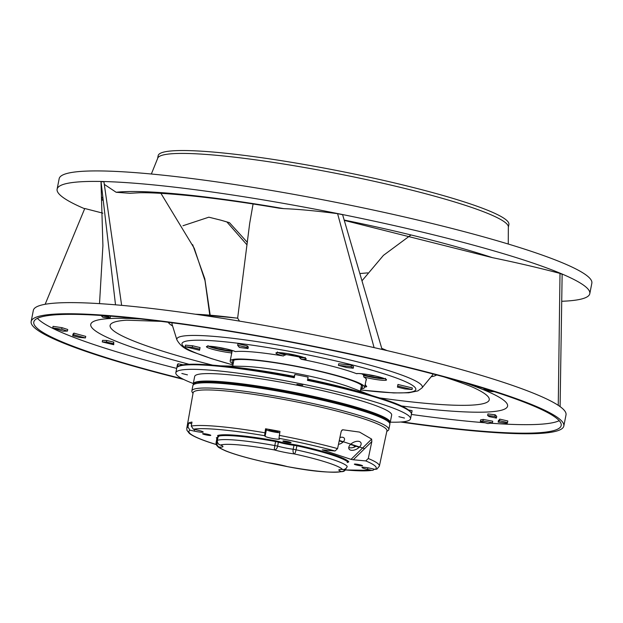 <?xml version="1.0" encoding="UTF-8"?>
<svg xmlns="http://www.w3.org/2000/svg" width="623" height="623" viewBox="0 0 623 623"><rect width="100%" height="100%" fill="white"/><g stroke="black" fill="none" stroke-linecap="round" stroke-linejoin="round"><path stroke-width="0.93" d="M193.294 383.527A119.585 13.254 11.1 0 1 175.826 372.756A119.585 13.254 11.1 0 1 252.611 375.248A119.585 13.254 11.1 0 1 380.84 403.782A119.585 13.254 11.1 0 1 410.518 418.804L412.06 410.939A119.585 13.254 -168.9 0 0 412.091 410.674L411.46 413.836C410.837 409.708 400.659 404.545 380.926 398.338C361.044 392.015 336.584 385.824 307.544 379.781M359.222 447.306L350.461 444.479M343 442.073L339.216 440.843M390.2 422.558L391.665 415.105A100.373 11.121 -168.9 0 0 366.752 402.497A100.373 11.121 -168.9 0 0 259.129 378.55A100.373 11.121 -168.9 0 0 194.68 376.456L193.216 383.908A100.373 11.121 11.1 0 1 257.665 386.003A100.373 11.121 11.1 0 1 365.288 409.95A100.373 11.121 11.1 0 1 390.2 422.558L389.757 423.414M410.518 418.804A119.585 13.254 11.1 0 1 390.278 422.168M187.445 374.867L181.846 373.489L187.445 374.867M398.899 416.686L404.491 418.072L398.899 416.686M296.93 384.344L302.801 385.232L296.93 384.344M220.643 365.857L243.087 366.347A65.033 7.211 11.1 0 1 343.803 385.061A65.033 7.211 11.1 0 1 350.663 387.451L371.62 395.48M412.091 410.674L408.657 409.989M183.279 364.829L178.1 363.793L177.462 367.064L178.248 366.542A118.915 13.176 -168.9 0 1 294.375 377.141L294.928 374.454L293.729 377.016M178.1 363.793A119.585 13.254 -168.9 0 0 177.368 364.891L175.826 372.756M294.928 374.454A119.585 13.254 -168.9 0 1 308.089 377.094L307.451 380.365A119.585 13.254 -168.9 0 1 381.206 399.024A119.585 13.254 -168.9 0 1 381.735 399.195A119.585 13.254 -168.9 0 1 411.445 413.952M177.462 367.064A119.585 13.254 -168.9 0 1 294.282 377.733L294.375 377.141C236.553 365.896 183.777 360.787 177.695 366.674M234.108 360.071A65.033 7.211 -168.9 0 0 233.796 360.585L232.714 366.122M360.351 391.166L361.433 385.629A65.033 7.211 -168.9 0 0 361.348 385.03M339.294 440.453L364.634 448.638M216.321 444.549A95.444 10.575 11.1 0 1 212.879 443.467A95.444 10.575 11.1 0 1 190.007 430.182L187.944 427.035L188.652 423.048A98.2 10.887 11.1 0 1 191.985 422.067L191.269 426.054L193.34 429.2A95.444 10.575 11.1 0 1 264.588 435.703L265.094 436.302A7.39 0.818 -168.9 0 0 269.72 437.883A7.39 0.818 -168.9 0 0 277.126 439.16A7.39 0.818 -168.9 0 0 279.548 439.028A7.39 0.818 -168.9 0 0 279.501 438.904L278.995 438.304A95.444 10.575 11.1 0 1 335.049 450.997L322.613 449.868M190.007 430.182L194.29 431.124A7.39 0.818 -168.9 0 0 200.785 432.191A7.39 0.818 -168.9 0 0 203.207 432.058A7.39 0.818 -168.9 0 0 197.623 430.15L193.34 429.2M279.719 432.689A7.39 0.818 11.1 0 1 278.411 432.611A7.39 0.818 11.1 0 1 271.005 431.334A7.39 0.818 11.1 0 1 266.379 429.753L265.562 428.78A98.2 10.887 11.1 0 1 279.968 431.381L278.995 438.304M347.151 466.417L347.167 466.323A67.097 7.437 11.1 0 0 330.86 458.91A67.097 7.437 11.1 0 0 296.026 449.806L296.906 445.811L294.009 445.313L293.168 449.238A4.034 2.103 -82.8 0 0 294.406 453.949A4.034 0.787 -77.6 0 0 296.026 449.806A4.034 0.389 -167.7 0 0 294.57 449.487A4.034 0.389 -167.7 0 0 293.168 449.238A14.243 1.581 -168.9 0 1 277.648 446.123A4.034 2.344 105.7 0 1 274.494 449.954A4.034 0.498 -79.7 0 1 274.844 445.562L275.545 441.528L278.364 442.174L277.648 446.123L274.844 445.562A67.097 7.437 11.1 0 0 217.388 440.321L218.128 436.287L218.587 436.723M347.875 461.986L348.802 461.791A67.845 7.523 -168.9 0 0 297.179 445.118L293.799 444.526A13.574 1.503 11.1 0 1 278.886 441.536L275.6 440.796A67.845 7.523 -168.9 0 0 217.606 435.5L218.151 435.991M219.802 444.853A4.034 3.411 111.3 0 0 220.495 445.032A63.071 6.993 11.1 0 1 274.494 449.954A18.277 2.025 -168.9 0 0 294.406 453.949A63.071 6.993 11.1 0 1 342.479 469.469A18.277 2.025 -168.9 0 0 341.318 471.541A63.071 6.993 11.1 0 1 287.32 466.611A18.277 2.025 -168.9 0 0 267.407 462.616A63.071 6.993 11.1 0 1 219.335 447.096A18.277 2.025 -168.9 0 0 220.495 445.032A4.034 3.925 -107.8 0 1 217.388 440.321L217.302 440.375A4.034 4.034 0 0 0 219.802 444.853L220.659 445.095M217.411 442.291A14.243 1.581 -168.9 0 1 216.952 442.275A4.034 0.53 -169.8 0 0 216.142 442.447A4.034 4.034 0 0 0 216.913 445.624L216.913 445.624A4.034 3.972 142.4 0 0 219.335 447.096A4.034 3.247 -87.6 0 1 216.952 442.275L217.271 440.547M217.809 437.556A13.574 1.503 11.1 0 1 217.279 437.541L217.676 438.343L216.882 438.506L216.765 437.992M217.279 437.541L216.352 437.743A67.845 7.523 -168.9 0 0 216.874 438.281M267.322 462.624A4.034 4.034 0 0 0 267.688 462.687L267.68 462.687A4.034 2.103 97.2 0 1 267.407 462.616A4.034 0.787 102.4 0 1 267.314 462.624L267.314 462.624C248.951 458.567 235.027 454.642 225.549 450.865C215.768 446.309 218.922 447.189 216.913 445.624M287.001 466.557A4.034 4.034 0 0 0 287.367 466.643L287.374 466.643A4.034 0.498 100.3 0 1 287.32 466.611A4.034 2.344 105.7 0 1 287.001 466.557L267.68 462.687M345.165 469.088A4.034 3.411 -68.7 0 1 341.318 471.541A4.034 3.925 72.2 0 0 343.328 471.447L343.328 471.447C331.537 473.176 312.886 471.572 287.374 466.643M341.552 469.446L343.078 469.571A4.034 4.034 0 0 0 347.19 466.378L347.167 466.323A4.034 3.972 -37.6 0 1 342.479 469.469A4.034 3.247 92.4 0 0 343.078 469.571A4.034 3.247 92.4 0 0 343.086 469.571A4.034 3.247 92.4 0 0 343.888 469.477M348.802 461.791L347.221 462.5M365.74 460.911L368.279 458.52L371.83 441.567L353.303 459.774L365.74 460.911A95.444 10.575 11.1 0 1 375.147 469.353L370.864 468.403A7.39 0.818 -168.9 0 0 361.947 467.476A7.39 0.818 -168.9 0 0 367.531 469.384L371.814 470.334A95.444 10.575 11.1 0 1 345.391 469.929M353.303 459.774L351.029 459.369L371.651 439.106L359.564 432.097L342.712 429.761L341.918 430.158L341.139 431.661L337.58 448.607L335.049 450.997M322.278 449.837L351.029 459.369M284.267 441.014A4.166 0.459 -168.9 0 0 282.897 441.092A4.166 0.459 -168.9 0 0 285.272 441.987A4.166 0.459 -168.9 0 0 289.703 442.766A4.166 0.459 -168.9 0 0 291.073 442.688A4.166 0.459 -168.9 0 0 288.698 441.793A4.166 0.459 -168.9 0 0 284.267 441.014M203.986 433.686A4.166 0.459 -168.9 0 0 202.615 433.764A4.166 0.459 -168.9 0 0 204.99 434.659A4.166 0.459 -168.9 0 0 209.421 435.438A4.166 0.459 -168.9 0 0 210.792 435.368A4.166 0.459 -168.9 0 0 208.417 434.465A4.166 0.459 -168.9 0 0 203.986 433.686M355.733 464.088A4.166 0.459 -168.9 0 0 354.362 464.166A4.166 0.459 -168.9 0 0 356.738 465.062A4.166 0.459 -168.9 0 0 361.169 465.848A4.166 0.459 -168.9 0 0 362.539 465.77A4.166 0.459 -168.9 0 0 360.164 464.875A4.166 0.459 -168.9 0 0 355.733 464.088M343.32 441.754A5.373 2.99 152.5 0 0 344.355 438.366A5.373 2.99 152.5 0 0 339.917 437.502M338.476 444.37A5.373 2.99 152.5 0 0 343.094 441.98M359.541 446.995A6.721 3.738 152.5 0 0 360.896 442.704A6.721 3.738 152.5 0 0 350.78 444.168M350.554 444.386A6.721 3.738 152.5 0 0 348.973 448.895A6.721 3.738 152.5 0 0 359.323 447.213M264.588 435.703L265.562 428.78M191.689 423.718L188.652 423.048M374.524 469.212L372.795 470.357L371.814 470.334M375.147 469.353L376.915 469.103L379.376 466.105L386.938 430.797A98.761 10.949 -168.9 0 0 362.438 418.376A98.761 10.949 11.1 0 0 256.45 394.795A98.761 10.949 11.1 0 0 193.122 392.77L186.783 428.32A98.13 10.879 11.1 0 1 187.944 427.035M371.83 441.567L371.651 439.106M270.514 430.065A4.704 0.522 -168.9 0 0 268.972 430.15A4.704 0.522 -168.9 0 0 271.651 431.163A4.704 0.522 -168.9 0 0 276.651 432.043A4.704 0.522 -168.9 0 0 278.201 431.957A4.704 0.522 -168.9 0 0 275.522 430.945A4.704 0.522 -168.9 0 0 270.514 430.065M388.838 429.512L389.866 424.271A100.373 11.121 -168.9 0 0 364.953 411.671A100.373 11.121 -168.9 0 0 257.33 387.724A100.373 11.121 -168.9 0 0 192.881 385.629L191.853 390.87A100.373 11.121 11.1 0 1 256.302 392.965A100.373 11.121 11.1 0 1 363.925 416.912A100.373 11.121 11.1 0 1 388.838 429.512A100.373 11.121 11.1 0 1 387.981 430.61L386.813 431.389M193.013 393.362L192.227 392.21A100.373 11.121 11.1 0 1 191.853 390.87M339.714 441.006A5.373 2.99 -27.5 0 1 339.114 441.294M356.029 446.278A6.721 3.738 -27.5 0 1 348.763 447.439M361.846 385.442A66.497 7.367 11.1 0 1 361.449 385.567M360.935 388.191A66.497 7.367 -168.9 0 0 362.672 386.961A66.497 7.367 -168.9 0 0 346.162 378.613A66.497 7.367 -168.9 0 0 274.86 362.742A66.497 7.367 -168.9 0 0 232.153 361.356A66.497 7.367 -168.9 0 0 233.298 363.147M233.134 363.98A68.514 7.593 11.1 0 1 230.175 360.966A68.514 7.593 11.1 0 1 274.175 362.399A68.514 7.593 11.1 0 1 347.642 378.745A68.514 7.593 11.1 0 1 364.65 387.35A68.514 7.593 11.1 0 1 360.772 389.025M344.278 220.386L492.349 257.634C516.708 262.68 539.261 267.937 560.007 273.404L562.141 274.338L560.093 406.718M130.448 193.255L139.388 192.756C151.241 192.523 168.615 193.566 191.502 195.887C217.318 198.573 246.506 202.67 279.057 208.175L283.675 208.635A225.728 25.021 -168.9 0 0 116.143 192.273L104.298 184.369M130.269 193.309L116.143 192.273M367.671 272.882L359.853 273.552M247.027 244.886L226.92 221.975L221.165 220.254L208.837 217.186L182.967 225.744M121.641 305.371L103.924 181.768L101.043 181.69L101.012 182.383M115.52 304.842L101.043 181.69M84.658 208.752A271.418 30.083 11.1 0 1 57.114 189.166A271.418 30.083 11.1 0 1 231.398 194.828A271.418 30.083 11.1 0 1 522.432 259.581A271.418 30.083 11.1 0 1 589.794 293.674A271.418 30.083 11.1 0 1 561.728 301.275M382.063 349.464L342.611 214.694L337.596 213.673C316.313 210.893 298.339 209.211 283.675 208.635M102.873 213.167L84.767 208.495L45.152 304.281M589.794 293.674L591.85 283.185A271.418 30.083 -168.9 0 0 524.488 249.099A271.418 30.083 -168.9 0 0 233.454 184.346A271.418 30.083 -168.9 0 0 59.169 178.684L57.114 189.166M464.548 202.008A178.708 19.804 -168.9 0 0 272.921 159.371A178.708 19.804 -168.9 0 0 158.172 155.641L157.603 158.53A178.708 19.804 11.1 0 1 272.36 162.26A178.708 19.804 11.1 0 1 463.979 204.889A178.708 19.804 11.1 0 1 508.329 227.34L508.898 224.451A178.708 19.804 -168.9 0 0 464.548 202.008M226.92 221.975A171.582 19.017 -168.9 0 0 229.474 222.684L247.347 242.363M229.474 222.684L221.165 220.262M232.052 351.419L230.175 360.966M383.379 378.223A14.111 1.565 11.1 0 1 363.567 374.812L363.809 376.985A15.45 1.713 -168.9 0 0 385.209 380.334A15.45 1.713 -168.9 0 0 376.175 376.214A15.45 1.713 -168.9 0 0 356.574 373.691L357.244 373.66C354.347 373.2 367.251 373.691 378.387 376.759C388.736 379.757 384.757 379.127 385.699 379.243L385.473 378.348M363.567 374.812A68.795 7.624 -168.9 0 0 361.371 373.707M366.005 380.419A68.795 7.624 -168.9 0 0 366.41 379.804A68.795 7.624 -168.9 0 0 363.809 376.985M356.574 373.691A68.795 7.624 -168.9 0 0 349.339 371.16A68.795 7.624 -168.9 0 0 301.236 359.245A15.45 1.713 -168.9 0 0 301.259 356.668A15.45 1.713 -168.9 0 0 278.878 352.587A15.45 1.713 -168.9 0 0 283.333 355.982A68.795 7.624 -168.9 0 0 235.447 351.613A15.45 1.713 -168.9 0 0 214.055 346.668A15.45 1.713 -168.9 0 0 209.258 348.265A15.45 1.713 -168.9 0 0 231.6 352.891A68.795 7.624 -168.9 0 0 231.398 353.311A68.795 7.624 -168.9 0 0 231.538 354.043M368.614 374.696A3.629 0.405 -168.9 0 0 373.161 375.755A3.629 0.405 -168.9 0 0 374.773 375.91M412.037 389.539L412.348 387.973L397.941 384.453L397.638 386.026L412.037 389.539L404.903 388.923L397.443 387.124L397.638 386.026M353.56 366.651L351.395 365.14L338.725 363.762L338.414 365.335L351.084 366.713L353.257 368.224L353.56 366.651M247.253 345.866L237.947 343.732L237.643 345.306L246.942 347.439L247.253 345.866L248.328 346.988L248.016 348.561L239.372 347.439L237.643 345.306M192.593 345.765L185.459 345.15L185.148 346.723L192.289 347.338L192.593 345.765L200.053 347.564L199.555 350.235L185.148 346.723M176.675 368.395A268.731 29.787 11.1 0 1 102.149 347.268A268.731 29.787 11.1 0 1 37.435 318.322M559.213 420.689A268.731 29.787 11.1 0 1 490.511 423.196M485.122 422.783A268.731 29.787 11.1 0 1 411.375 414.443M495.121 414.778L487.926 413.906L487.622 415.479L494.818 416.351L495.121 414.778A145.05 16.073 -168.9 0 1 496.726 416.507L496.414 418.08L489.102 416.592L487.622 415.479M499.708 419.123A147.643 16.362 11.1 0 1 498.439 420.533L498.127 422.106A147.643 16.362 -168.9 0 0 499.405 420.696L507.511 422.55L507.823 420.977L499.708 419.123L499.405 420.696M483.253 419.419L480.629 419.847L480.325 421.421L482.95 420.992L483.253 419.419L492.731 421.218L492.427 422.791A144.972 16.066 11.1 0 1 487.871 423.57L480.325 421.421M110.084 318.166L102.888 317.294A145.05 16.073 11.1 0 1 101.284 315.557L108.597 317.052L110.084 318.166L110.388 316.593L109.718 316.087M106.767 340.477L102.554 340.353L102.242 341.926L106.463 342.05L106.767 340.477L113.752 342.097L113.736 344.706A145.05 16.073 11.1 0 1 102.242 341.926M73.896 333.126L73.008 334.092L72.696 335.665L73.592 334.699L73.896 333.126A147.643 16.362 11.1 0 0 85.725 336.373L85.413 337.946L79.238 337.417L72.696 335.665M62.027 327.675L53.056 326.343L52.745 327.916L61.708 329.248L62.027 327.675L67.728 329.505L67.424 331.078L62.97 331.179A144.972 16.066 11.1 0 1 52.745 327.916M402.193 421.896A268.731 29.787 -168.9 0 0 561.191 425.501A268.731 29.787 -168.9 0 0 494.498 391.75A268.731 29.787 -168.9 0 0 206.345 327.636A268.731 29.787 -168.9 0 0 33.79 322.029A268.731 29.787 -168.9 0 0 100.482 355.788A268.731 29.787 -168.9 0 0 182.36 378.768M183.668 379.43A271.418 30.083 11.1 0 1 98.512 355.601A271.418 30.083 11.1 0 1 31.15 321.515A271.418 30.083 11.1 0 1 205.434 327.176A271.418 30.083 11.1 0 1 496.469 391.929A271.418 30.083 11.1 0 1 563.831 426.023A271.418 30.083 11.1 0 1 400.737 422.012M563.831 426.023L566.011 414.879A271.418 30.083 -168.9 0 0 498.657 380.793A271.418 30.083 -168.9 0 0 207.623 316.04A271.418 30.083 -168.9 0 0 33.338 310.371L31.15 321.515M210.185 315.152L204.803 278.777L192.655 244.675M160.929 193.34L194.259 248.304L205.022 280.669L209.772 315.113M410.619 235.237L383.433 255.368L361.971 280.833M558.255 405.425L560.007 273.404M381.735 348.35L387.148 350.624M253.078 203.97L249.683 223.377L237.643 318.143M374.096 347.634L337.596 213.673M237.682 318.143L239.458 321.11M494.818 416.351A145.05 16.073 11.1 0 1 496.414 418.08M507.511 422.55L507.122 423.367L498.127 422.106M482.95 420.992L492.427 422.791M494.288 391.68L491.243 391.587L484.258 389.975L484.055 388.456M483.962 388.939A145.05 16.073 11.1 0 1 490.932 390.605M108.597 317.052L108.799 316.017M106.463 342.05L113.448 343.67L113.752 342.097M113.448 343.67L113.736 344.706M73.592 334.699A147.643 16.362 -168.9 0 0 85.413 337.946M61.708 329.248L67.424 331.078M231.6 352.891L232.161 350.858A14.111 1.565 11.1 0 1 209.99 346.295M232.581 350.585A68.795 7.624 -168.9 0 0 232.161 350.858M283.333 355.982L285.684 354.487A14.111 1.565 11.1 0 1 279.47 352.634M301.236 359.245L299.453 357.54L299.554 357.01A68.795 7.624 -168.9 0 0 285.684 354.487M218.837 347.4A3.629 0.405 -168.9 0 0 221.196 348.062A3.629 0.405 -168.9 0 0 224.996 348.607M303.089 357.267A14.111 1.565 11.1 0 1 299.554 357.01M288.317 353.739A3.629 0.405 -168.9 0 0 294.477 354.954M351.395 365.14L351.084 366.713M353.257 368.224L346.863 367.554L338.414 365.335M246.942 347.439L248.016 348.561M192.289 347.338L199.749 349.137L200.053 347.564M199.749 349.137L199.555 350.235M383.636 418.843A97.095 10.762 -168.9 0 0 362.765 410.355A97.095 10.762 -168.9 0 0 271.636 389.274A97.095 10.762 -168.9 0 0 200.699 382.958M386.455 420.4A97.313 10.786 11.1 0 0 363.014 409.918A97.313 10.786 -168.9 0 0 265.297 387.732A97.313 10.786 -168.9 0 0 197.499 383.332M364.735 410.168A99.68 11.05 -168.9 0 0 262.649 387.124A99.68 11.05 -168.9 0 0 194.586 383.285C200.022 375.303 314.374 393.175 364.876 410.3C379.259 415.011 387.358 418.734 389.173 421.46A99.68 11.05 11.1 0 1 389.43 422.853M194.586 383.285A99.68 11.05 -168.9 0 0 193.815 384.477M307.692 379.111A100.233 11.113 11.1 0 1 366.9 394.102M329.006 384.461A100.77 11.167 -168.9 0 0 307.583 379.695M380.848 398.323A118.915 13.176 -168.9 0 0 307.56 379.789M225.542 366.371A100.233 11.113 11.1 0 1 293.838 376.331M293.745 376.915A100.77 11.167 -168.9 0 0 264.261 371.752M354.954 446.855A7.858 0.872 -168.9 0 0 353.95 447.073L355.001 445.943M348.016 462.313A67.167 7.445 -168.9 0 0 331.693 454.907A67.167 7.445 -168.9 0 0 296.906 445.811L297.179 445.118M293.799 444.526L294.009 445.313A14.243 1.581 11.1 0 1 278.364 442.174L278.886 441.536M217.606 435.5L218.128 436.287A67.167 7.445 -168.9 0 1 275.545 441.528L275.6 440.796M216.882 438.506L216.352 437.743L216.882 438.506M216.866 438.444L216.142 442.447A4.034 0.53 -169.8 0 0 216.158 442.517M342.712 429.761L341.287 431.163M279.197 435.368A98.13 10.879 11.1 0 1 337.58 448.607M265.094 436.302L266.379 429.753M191.269 426.054A98.13 10.879 11.1 0 1 264.791 432.767M194.29 431.124L194.617 429.481M367.843 467.811L367.531 469.384M368.279 458.52A98.13 10.879 11.1 0 1 379.376 466.105M492.326 257.626A225.728 25.021 -168.9 0 0 488.946 256.52A225.728 25.021 -168.9 0 0 344.184 220.051M102.164 197.289A225.728 25.021 -168.9 0 0 102.336 200.193M363.466 375.334A14.111 1.565 -168.9 0 0 384.625 378.698M232.955 364.899A119.157 13.208 11.1 0 1 211.547 358.583A119.157 13.208 11.1 0 1 221.134 341.443A119.157 13.208 11.1 0 1 386.26 374.532A119.157 13.208 11.1 0 1 360.592 389.936M364.72 386.969A15.45 1.713 -168.9 0 0 365.031 385.372M232.94 364.953L210.769 358.427C192.351 351.146 183.31 350.944 176.901 339.87A125.083 13.862 11.1 0 1 253.74 341.116A125.083 13.862 11.1 0 1 391.283 371.472A125.083 13.862 11.1 0 1 421.95 387.95L417.877 390.894L408.797 392.778L393.681 392.926L360.577 389.998M172.291 322.807A132.808 14.718 -168.9 0 0 172.08 324.365L176.901 339.87M421.95 387.95L432.269 375.404A132.808 14.718 -168.9 0 0 432.658 373.893M436.63 374.937A137.473 15.232 11.1 0 1 431.178 376.728M172.587 325.993A137.473 15.232 11.1 0 1 168.218 322.278M160.929 321.359L126.734 320.183A193.2 21.416 -168.9 0 0 158.04 349.698A193.2 21.416 -168.9 0 0 212.49 365.117M379.454 397.871A193.2 21.416 -168.9 0 0 475.832 388.674C471.097 386.268 461.409 382.654 446.769 377.811L443.732 376.837M140.214 318.945A212.396 23.542 -168.9 0 0 143.454 351.037A212.396 23.542 -168.9 0 0 189.158 364.315M401.36 405.947A212.396 23.542 -168.9 0 0 463.816 382.429M237.713 318.228A138.205 15.318 -168.9 0 0 195.349 314.226M208.658 346.263A14.111 1.565 -168.9 0 0 232.06 351.388M299.453 357.54A14.111 1.565 -168.9 0 0 304.336 357.742M278.138 352.602A14.111 1.565 -168.9 0 0 285.583 355.009M193.216 383.908L193.301 384.874M216.337 444.588L212.568 443.405C200.886 439.682 193.13 436.334 189.299 433.367L186.916 430.236L186.783 428.32M217.302 440.375L217.871 435.843L218.26 436.022M343.328 471.447A4.034 4.034 0 0 0 346.03 468.457M348.039 462.375L348.389 461.955L347.774 461.97M372.795 470.357L345.368 469.96M366.269 379.08L364.65 387.35M508.267 244.037L508.329 227.34M157.603 158.53L151.35 174.012M101.012 182.337L102.912 245.657L99.516 303.635M195.092 314.187L237.698 318.143M235.284 351.59C231.997 350.181 226.367 348.755 218.4 347.323C207.085 345.578 207.584 346.505 207.459 346.365L208.012 345.617M305.177 357.392L305.402 358.295L294.874 355.04C288.363 353.56 282.647 352.75 277.71 352.61L276.939 352.704L277.492 351.956M365.023 385.411L365.841 385.855L365.615 384.952"/></g></svg>
